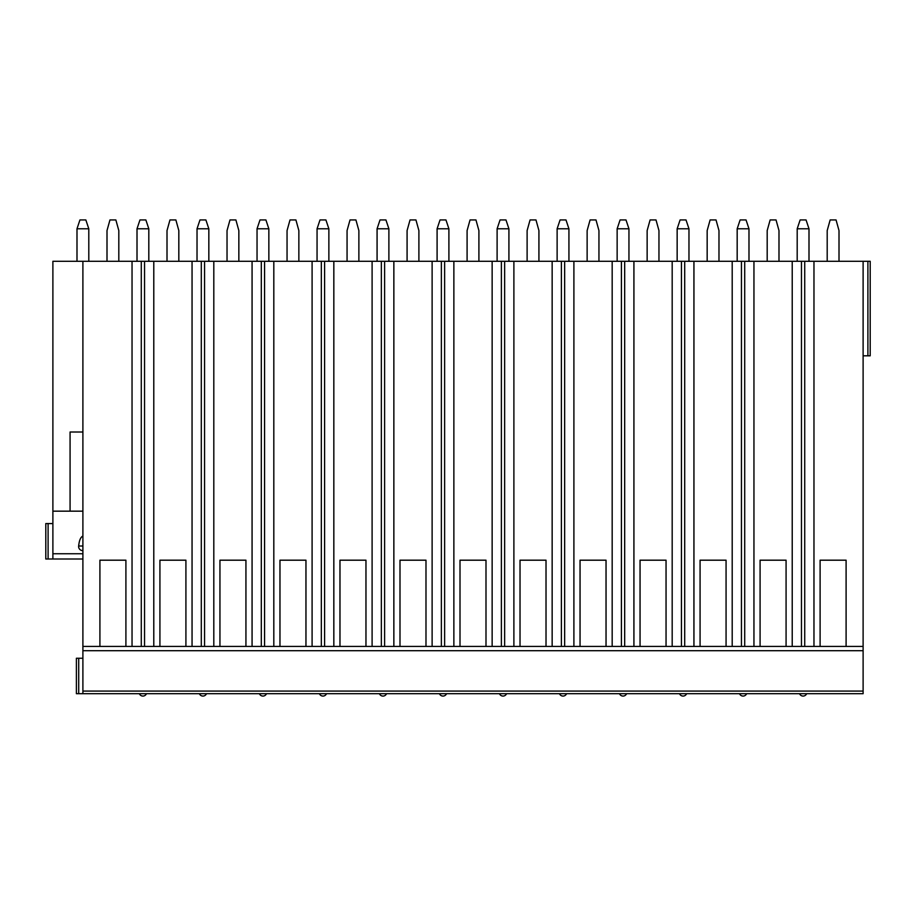 <?xml version="1.0" encoding="UTF-8"?>
<svg xmlns="http://www.w3.org/2000/svg" width="916" height="916" viewBox="0 0 916 916"><rect width="100%" height="100%" fill="white"/><g stroke="black" fill="none" stroke-linecap="round" stroke-linejoin="round"><path stroke-width="1.37" d="M820.106 560.191L846.098 560.191L820.106 560.191L820.106 646.433L813.969 646.433L813.969 261.289L863.112 261.289L863.112 693.698L76.394 693.698L76.394 658.249L82.898 658.249M70.074 432.009L82.898 432.009L70.074 432.009L70.074 511.162L52.888 511.162L52.888 261.289L82.898 261.289L82.898 693.698M863.112 650.703L82.898 650.703M846.098 560.191L846.098 646.433L863.112 646.433L82.898 646.433L99.913 646.433L99.913 560.191L125.904 560.191L125.904 646.433L132.041 646.433L132.041 261.289L82.898 261.289M153.785 646.433L159.922 646.433L159.922 560.191L185.914 560.191L185.914 646.433L192.051 646.433L192.051 261.289L153.785 261.289L153.785 646.433L144.545 646.433L144.545 261.289L132.041 261.289M213.806 646.433L219.943 646.433L219.943 560.191L245.935 560.191L245.935 646.433L252.072 646.433L252.072 261.289L213.806 261.289L213.806 646.433L204.566 646.433L204.566 261.289L192.051 261.289M273.815 646.433L279.964 646.433L279.964 560.191L305.955 560.191L305.955 646.433L312.093 646.433L312.093 261.289L273.815 261.289L273.815 646.433L264.575 646.433L264.575 261.289L252.072 261.289M333.836 646.433L339.973 646.433L339.973 560.191L365.965 560.191L365.965 646.433L372.102 646.433L372.102 261.289L333.836 261.289L333.836 646.433L324.596 646.433L324.596 261.289L312.093 261.289M393.857 646.433L399.994 646.433L399.994 560.191L425.986 560.191L425.986 646.433L432.123 646.433L432.123 261.289L393.857 261.289L393.857 646.433L384.606 646.433L384.606 261.289L372.102 261.289M453.867 646.433L460.004 646.433L460.004 560.191L485.995 560.191L485.995 646.433L492.144 646.433L492.144 261.289L453.867 261.289L453.867 646.433L444.626 646.433L444.626 261.289L432.123 261.289M513.887 646.433L520.025 646.433L520.025 560.191L546.016 560.191L546.016 646.433L552.153 646.433L552.153 261.289L513.887 261.289L513.887 646.433L504.647 646.433L504.647 261.289L492.144 261.289M573.897 646.433L580.046 646.433L580.046 560.191L606.037 560.191L606.037 646.433L612.174 646.433L612.174 261.289L573.897 261.289L573.897 646.433L564.657 646.433L564.657 261.289L552.153 261.289M633.918 646.433L640.055 646.433L640.055 560.191L666.047 560.191L666.047 646.433L672.184 646.433L672.184 261.289L633.918 261.289L633.918 646.433L624.678 646.433L624.678 261.289L612.174 261.289M693.939 646.433L700.076 646.433L700.076 560.191L726.067 560.191L726.067 646.433L732.205 646.433L732.205 261.289L693.939 261.289L693.939 646.433L684.699 646.433L684.699 261.289L672.184 261.289M753.948 646.433L760.085 646.433L760.085 560.191L786.077 560.191L786.077 646.433L792.226 646.433L792.226 261.289L753.948 261.289L753.948 646.433L744.708 646.433L744.708 261.289L732.205 261.289M99.913 560.191L125.904 560.191M141.282 261.289L141.282 646.433L132.041 646.433M201.302 261.289L201.302 646.433L192.051 646.433M261.312 261.289L261.312 646.433L252.072 646.433M321.333 261.289L321.333 646.433L312.093 646.433M381.342 261.289L381.342 646.433L372.102 646.433M441.363 261.289L441.363 646.433L432.123 646.433M501.384 261.289L501.384 646.433L492.144 646.433M561.394 261.289L561.394 646.433L552.153 646.433M621.414 261.289L621.414 646.433L612.174 646.433M681.435 261.289L681.435 646.433L672.184 646.433M741.445 261.289L741.445 646.433L732.205 646.433M813.969 261.289L801.466 261.289L801.466 646.433L792.226 646.433M813.969 646.433L804.729 646.433L804.729 261.289M801.466 261.289L792.226 261.289M753.948 261.289L744.708 261.289M693.939 261.289L684.699 261.289M633.918 261.289L624.678 261.289M573.897 261.289L564.657 261.289M513.887 261.289L504.647 261.289M453.867 261.289L444.626 261.289M393.857 261.289L384.606 261.289M333.836 261.289L324.596 261.289M273.815 261.289L264.575 261.289M213.806 261.289L204.566 261.289M153.785 261.289L144.545 261.289M863.112 261.289L870.2 261.289L870.2 355.809L863.112 355.809M61.933 511.162L82.898 511.162M59.151 559.012L82.898 559.012L52.888 559.012L52.888 511.162M82.898 536.078L82.898 536.078C80.665 537.016 79.245 540.326 78.65 546.016A4.282 4.133 180 0 0 82.898 550.665M52.888 559.012L45.8 559.012L45.8 523.574L52.888 523.574M118.817 261.289L118.817 230.58L115.863 219.943L109.954 219.943L107 230.58L107 261.289M76.99 228.782L88.795 228.782L85.852 219.943L79.944 219.943L76.99 228.782L76.99 261.289M88.795 228.782L88.806 261.289M178.826 261.289L178.826 230.58L175.872 219.943L169.964 219.943L167.01 230.58L167.01 261.289M137.011 228.782L148.816 228.782L145.862 219.943L139.965 219.943L137.011 228.782L137.011 261.289M148.816 228.782L148.816 261.289M238.847 261.289L238.847 230.58L235.893 219.943L229.985 219.943L227.031 230.58L227.031 261.289M197.032 228.782L208.837 228.782L205.882 219.943L199.974 219.943L197.032 228.782L197.02 261.289M208.837 228.782L208.837 261.289M298.856 261.289L298.856 230.58L295.914 219.943L290.006 219.943L287.051 230.58L287.051 261.289M257.041 228.782L268.846 228.782L265.903 219.943L259.995 219.943L257.041 228.782L257.041 261.289M268.846 228.782L268.857 261.289M358.877 261.289L358.877 230.58L355.923 219.943L350.015 219.943L347.061 230.58L347.061 261.289M317.062 228.782L328.867 228.782L325.913 219.943L320.005 219.943L317.062 228.782L317.05 261.289M328.867 228.782L328.867 261.289M418.898 261.289L418.898 230.58L415.944 219.943L410.036 219.943L407.082 230.58L407.082 261.289M377.071 228.782L388.888 228.782L385.934 219.943L380.025 219.943L377.071 228.782L377.071 261.289M388.888 228.782L388.888 261.289M478.908 261.289L478.908 230.58L475.954 219.943L470.045 219.943L467.091 230.58L467.091 261.289M437.092 228.782L448.897 228.782L445.955 219.943L440.046 219.943L437.092 228.782L437.092 261.289M448.897 228.782L448.909 261.289M538.929 261.289L538.929 230.58L535.975 219.943L530.066 219.943L527.112 230.58L527.112 261.289M497.113 228.782L508.918 228.782L505.964 219.943L500.056 219.943L497.113 228.782L497.102 261.289M508.918 228.782L508.918 261.289M598.95 261.289L598.95 230.58L595.995 219.943L590.087 219.943L587.133 230.58L587.133 261.289M557.123 228.782L568.928 228.782L565.985 219.943L560.077 219.943L557.123 228.782L557.123 261.289M568.928 228.782L568.939 261.289M658.959 261.289L658.959 230.58L656.005 219.943L650.097 219.943L647.143 230.58L647.143 261.289M617.144 228.782L628.948 228.782L625.994 219.943L620.086 219.943L617.144 228.782L617.144 261.289M628.948 228.782L628.948 261.289M718.98 261.289L718.98 230.58L716.026 219.943L710.118 219.943L707.163 230.58L707.163 261.289M677.153 228.782L688.969 228.782L686.015 219.943L680.107 219.943L677.153 228.782L677.153 261.289M688.969 228.782L688.969 261.289M778.989 261.289L778.989 230.58L776.035 219.943L770.138 219.943L767.184 230.58L767.184 261.289M737.174 228.782L748.979 228.782L746.036 219.943L740.128 219.943L737.174 228.782L737.174 261.289M748.979 228.782L748.99 261.289M839.01 261.289L839.01 230.58L836.056 219.943L830.148 219.943L827.194 230.58L827.194 261.289M797.195 228.782L809 228.782L806.046 219.943L800.137 219.943L797.195 228.782L797.183 261.289M809 228.782L809 261.289M159.922 560.191L185.914 560.191M219.943 560.191L245.935 560.191M279.964 560.191L305.955 560.191M339.973 560.191L365.965 560.191M399.994 560.191L425.986 560.191M460.004 560.191L485.995 560.191M520.025 560.191L546.016 560.191M580.046 560.191L606.037 560.191M640.055 560.191L666.047 560.191M700.076 560.191L726.067 560.191M760.085 560.191L786.077 560.191M78.707 693.698L78.707 658.249M863.112 691.076L82.898 691.076M82.898 553.756L52.888 553.756M82.898 546.016L78.65 546.016M48.101 559.012L48.101 523.574M867.899 261.289L867.899 355.809M139.369 693.698A3.836 3.836 0 0 0 146.457 693.698M199.39 693.698A3.836 3.836 0 0 0 206.478 693.698M259.4 693.698A3.836 3.836 0 0 0 266.487 693.698M319.421 693.698A3.836 3.836 0 0 0 326.508 693.698M379.43 693.698A3.836 3.836 0 0 0 386.529 693.698M439.451 693.698A3.836 3.836 0 0 0 446.539 693.698M499.472 693.698A3.836 3.836 0 0 0 506.559 693.698M559.481 693.698A3.836 3.836 0 0 0 566.569 693.698M619.502 693.698A3.836 3.836 0 0 0 626.59 693.698M679.523 693.698A3.836 3.836 0 0 0 686.611 693.698M739.533 693.698A3.836 3.836 0 0 0 746.62 693.698M799.553 693.698A3.836 3.836 0 0 0 806.641 693.698"/></g></svg>
